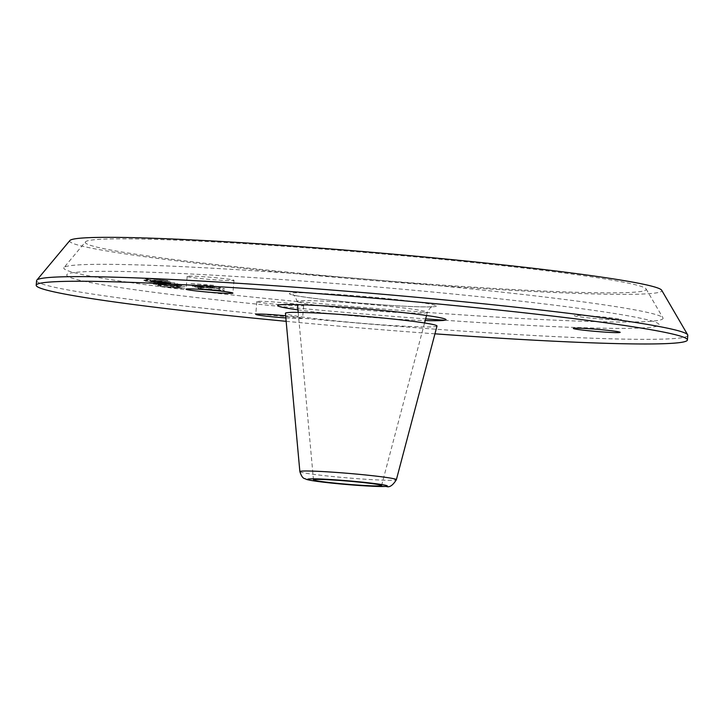 <?xml version="1.0" encoding="UTF-8"?>
<svg xmlns="http://www.w3.org/2000/svg" width="724" height="724" viewBox="0 0 724 724"><rect width="100%" height="100%" fill="white"/><g stroke="black" fill="none" stroke-linecap="round" stroke-linejoin="round"><path stroke-width="0.54" stroke-dasharray="3.62 2.71" d="M444.762 320.243A297.193 14.018 -175.2 0 0 654.777 321.936A297.193 14.018 -175.2 0 0 312.904 281.799A297.193 14.018 -175.2 0 0 70.97 277.772A297.193 14.018 -175.2 0 0 425.649 318.868M620.884 319.375A23.494 1.104 4.8 0 1 601.762 319.058A23.494 1.104 4.8 0 1 574.738 315.881A23.494 1.104 4.8 0 1 593.861 316.198A23.494 1.104 4.8 0 1 620.884 319.375M257.165 301.808A23.494 1.104 -175.2 0 0 282.179 304.822A23.494 1.104 -175.2 0 0 303.655 305.519A23.494 1.104 -175.2 0 0 303.32 305.302A23.494 1.104 -175.2 0 0 278.306 302.288A23.494 1.104 -175.2 0 0 256.83 301.591A23.494 1.104 -175.2 0 0 257.165 301.808M187.498 276.64A23.494 1.104 -175.2 0 0 212.512 279.654A23.494 1.104 -175.2 0 0 233.988 280.351A23.494 1.104 -175.2 0 0 233.653 280.134A23.494 1.104 -175.2 0 0 208.639 277.111A23.494 1.104 -175.2 0 0 187.163 276.423A23.494 1.104 -175.2 0 0 187.498 276.64M199.842 287.971L202.132 288.795L210.702 289.446L208.72 288.731L213.915 289.691L220.874 290.215L218.585 289.392L221.797 289.627L224.549 290.623L199.372 288.722L196.629 287.727L199.842 287.971M204.132 287.989L195.715 287.247L194.647 286.858L197.245 286.876L218.901 288.586L198.774 287.129L204.132 287.989M192.204 286.125L203.987 287.021L201.851 286.242L189.607 285.193L214.775 287.093L205.064 286.487L207.2 287.265L217.833 288.197L192.204 286.125M176.013 287.98L159.642 286.342L179.995 287.582L184.738 288.378L176.013 287.98M157.814 284.921L181.525 287.22L161.18 285.22L158.728 285.256L161.868 285.926L156.583 285.247L157.814 284.921M165.009 285.075L159.434 284.125L155.37 284.043L160.728 284.903L156.058 284.442L153.153 284.007L154.076 283.727L176.412 285.98L174.194 285.184L176.873 285.383L179.471 286.324L165.009 285.075M165.932 284.342L149.569 282.704L169.923 283.944L174.656 284.74L165.932 284.342M170.918 283.229L155.081 282.559L145.289 281.165L170.918 283.229M144.076 279.962L167.796 282.251L147.443 280.26L144.99 280.288L148.13 280.966L142.854 280.279L144.076 279.962M437.006 326.035A76.065 3.593 4.8 0 1 367.168 323.728A76.065 3.593 4.8 0 1 286.505 313.99A76.065 3.593 4.8 0 1 285.419 313.302M285.844 317.936A23.494 1.104 -175.2 0 0 302.578 318.279A23.494 1.104 -175.2 0 0 302.243 318.053A23.494 1.104 -175.2 0 0 285.645 315.782M286.152 321.32A326.75 15.412 -175.2 0 0 434.952 333.818M297.971 309.872A84.473 3.982 -175.2 0 0 425.196 320.551M36.589 280.641A326.75 15.412 4.8 0 0 41.259 283.699A326.75 15.412 -175.2 0 0 389.123 325.655A326.75 15.412 -175.2 0 0 687.8 335.321M69.866 240.531A297.112 14.018 4.8 0 0 73.902 243.771A297.112 14.018 -175.2 0 0 395.096 282.306A297.112 14.018 -175.2 0 0 661.682 290.233M85.441 241.87A281.473 13.276 4.8 0 0 89.269 244.929A281.473 13.276 -175.2 0 0 393.548 281.437A281.473 13.276 -175.2 0 0 646.098 288.948A281.473 13.276 -175.2 0 0 642.197 286.758A281.473 13.276 4.8 0 0 347.158 250.993A281.473 13.276 4.8 0 0 85.441 241.87L64.011 267.554A300.686 14.19 4.8 0 1 343.601 277.301A300.686 14.19 4.8 0 1 658.777 315.51A300.686 14.19 4.8 0 1 662.949 317.845A300.686 14.19 4.8 0 1 393.159 309.827A300.686 14.19 4.8 0 1 68.101 270.821A300.686 14.19 4.8 0 1 64.011 267.554M145.678 278.324L142.384 278.36L148.266 279.265L145.135 278.586L147.587 278.559L167.932 280.55L145.678 278.324M175.09 287.799L181.977 288.143L176.403 287.356L162.321 286.55L175.09 287.799M165.018 284.161L171.905 284.505L166.321 283.718L152.248 282.912L165.018 284.161M157.76 282.604L166.638 282.912L157.76 282.604M202.277 287.093L199.987 286.27L196.774 286.025L199.516 287.021L224.693 288.921L221.942 287.926L218.729 287.69L221.019 288.514L208.856 287.03L210.847 287.745L202.277 287.093M204.729 286.451L198.919 285.428L219.046 286.885L197.39 285.175L194.792 285.156L195.86 285.546L204.729 286.451M204.123 285.319L217.978 286.496L207.345 285.564L205.2 284.785L214.919 285.392L189.751 283.491L201.987 284.55L204.123 285.319M171.335 285.908L184.955 286.55L162.466 284.541L159.859 284.523L160.773 284.849L171.335 285.908M178.375 286.315L162.457 284.849L176.538 285.654L182.276 286.351L178.375 286.315M159.416 283.292L156.122 283.319L160.248 284.052L163.687 284.378L158.873 283.555L161.325 283.518L181.67 285.518L159.416 283.292M166.457 283.383L179.615 284.623L177.018 283.681L174.339 283.482L176.556 284.279L152.836 282.134L166.457 283.383M161.262 282.269L174.882 282.912L152.393 280.903L149.787 280.885L150.701 281.211L161.262 282.269M168.303 282.677L152.384 281.211L166.466 282.016L172.203 282.704L168.303 282.677M158.438 281.102L170.611 281.364L145.433 279.464L158.438 281.102M166.782 281.211L156.601 280.441L166.782 281.211M298.134 302.035A65.314 3.077 -175.2 0 0 367.403 310.397A65.314 3.077 -175.2 0 0 427.359 312.37A65.314 3.077 -175.2 0 0 426.436 311.736A65.314 3.077 -175.2 0 0 356.633 303.329A65.314 3.077 -175.2 0 0 297.202 301.446A65.314 3.077 -175.2 0 0 298.134 302.035M435.287 305.338A73.721 3.475 -175.2 0 0 350.479 295.374A73.721 3.475 -175.2 0 0 290.469 294.378A73.721 3.475 -175.2 0 0 375.276 304.333A73.721 3.475 -175.2 0 0 435.287 305.338M299.863 471.614A48.427 2.281 -175.2 0 0 300.551 472.048A48.427 2.281 -175.2 0 0 351.909 478.247A48.427 2.281 -175.2 0 0 396.372 479.713M381.575 485.542L424.563 322.967M426.545 315.483L427.359 312.37C431.423 304.659 432.717 307.555 432.952 306.632C433.35 306.524 432.997 307.085 418.816 306.786C404.408 306.37 386.1 305.247 363.91 303.428C326.859 300.587 291.12 295.401 292.65 294.849L292.65 294.849C293.618 294.134 295.13 296.333 297.202 301.446L297.501 304.641M313.474 479.831L298.197 312.361M303.655 305.519L302.578 318.279M256.83 301.591L255.762 314.343M233.988 280.351L232.911 293.102M187.163 276.423L186.095 289.175M646.098 288.948L662.949 317.845"/><path stroke-width="1.09" d="M313.963 480.13A34.173 1.611 -175.2 0 0 350.199 484.51A34.173 1.611 -175.2 0 0 381.575 485.542A34.173 1.611 -175.2 0 0 381.086 485.216A34.173 1.611 4.8 0 0 344.57 480.817A34.173 1.611 4.8 0 0 313.474 479.831A34.173 1.611 4.8 0 0 313.963 480.13M425.649 318.868A297.193 14.018 -175.2 0 0 444.762 320.243M299.863 471.614L285.419 313.302A76.065 3.593 4.8 0 1 354.633 315.501A76.065 3.593 4.8 0 1 435.92 325.293A76.065 3.593 4.8 0 1 437.006 326.035L396.372 479.713A48.427 2.281 -175.2 0 0 395.684 479.243A48.427 2.281 -175.2 0 0 343.927 473.007A48.427 2.281 -175.2 0 0 299.863 471.614C302.632 479.994 304.858 478.057 306.035 479.234C311.012 481.261 340.904 484.311 362.217 485.677L386.354 486.474C389.467 487.695 392.797 485.442 396.372 479.713M285.645 315.782A23.494 1.104 -175.2 0 0 255.762 314.343A23.494 1.104 -175.2 0 0 256.097 314.569A23.494 1.104 -175.2 0 0 285.844 317.936M434.952 333.818A326.75 15.412 -175.2 0 0 687.411 339.954L687.8 335.321A326.75 15.412 -175.2 0 0 687.664 334.796L661.682 290.233A297.112 14.018 -175.2 0 0 657.555 287.917A297.112 14.018 4.8 0 0 346.126 250.169A297.112 14.018 4.8 0 0 69.866 240.531L36.806 280.143A326.75 15.412 4.8 0 0 36.589 280.641L36.2 285.265A326.75 15.412 4.8 0 0 40.87 288.333A326.75 15.412 -175.2 0 0 286.152 321.32M687.411 339.954A326.75 15.412 -175.2 0 0 682.741 336.886A326.75 15.412 4.8 0 0 334.877 294.94A326.75 15.412 4.8 0 0 36.2 285.265M425.196 320.551A84.473 3.982 -175.2 0 0 444.78 318.886A84.473 3.982 -175.2 0 0 347.601 307.483A84.473 3.982 -175.2 0 0 278.831 306.333A84.473 3.982 -175.2 0 0 297.971 309.872M573.67 328.642A23.494 1.104 -175.2 0 0 600.694 331.809A23.494 1.104 -175.2 0 0 619.816 332.126A23.494 1.104 -175.2 0 0 592.793 328.958A23.494 1.104 -175.2 0 0 573.67 328.642M186.43 289.392A23.494 1.104 -175.2 0 0 211.444 292.415A23.494 1.104 -175.2 0 0 232.911 293.102A23.494 1.104 -175.2 0 0 232.576 292.885A23.494 1.104 -175.2 0 0 207.571 289.872A23.494 1.104 -175.2 0 0 186.095 289.175A23.494 1.104 -175.2 0 0 186.43 289.392M687.664 334.796A326.75 15.412 -175.2 0 0 683.13 332.262A326.75 15.412 4.8 0 0 340.633 290.74A326.75 15.412 4.8 0 0 36.806 280.143M308.225 479.704A40.01 1.891 -175.2 0 0 354.253 485.107A40.01 1.891 -175.2 0 0 386.824 485.65A40.01 1.891 -175.2 0 0 340.796 480.238A40.01 1.891 -175.2 0 0 308.225 479.704M424.563 322.967L426.545 315.483M298.197 312.361L297.501 304.641"/></g></svg>
